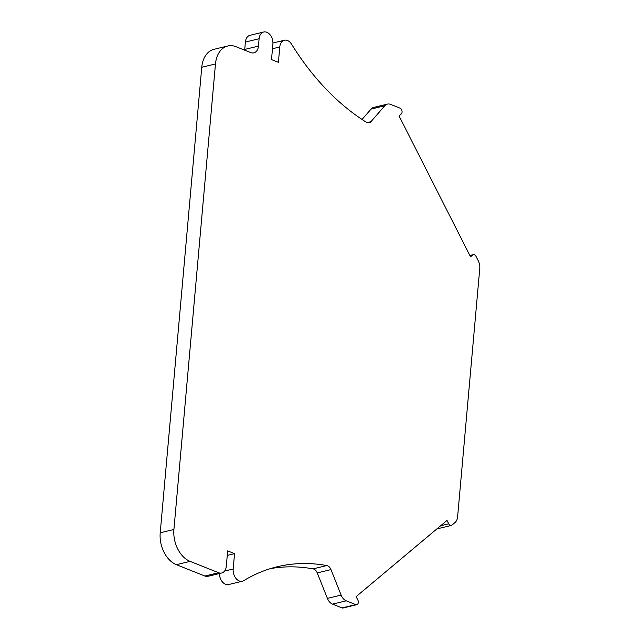 <?xml version="1.0" encoding="UTF-8"?>
<svg xmlns="http://www.w3.org/2000/svg" width="640" height="640" viewBox="0 0 640 640"><rect width="100%" height="100%" fill="white"/><g stroke="black" fill="none" stroke-linecap="round" stroke-linejoin="round"><path stroke-width="0.96" d="M244.648 50.144A9.752 6.736 76.4 0 0 244.736 49.416L258.448 46.104A9.752 6.736 76.4 0 1 253.848 52.84A9.752 6.736 76.4 0 1 250.736 52.568L236.04 46.712A26.008 17.968 76.4 0 0 227.736 45.992L214.024 49.304A26.008 17.968 76.4 0 0 201.76 67.264L160.216 532.792A26.008 17.968 76.4 0 0 176.392 564.68L204.872 576.032A9.752 6.736 76.4 0 0 207.984 576.296L221.696 572.992A9.752 6.736 76.4 0 0 226.296 566.256L227.664 550.896L234.56 553.648L227.264 555.408M160.216 532.792L173.92 529.48A26.008 17.968 76.4 0 0 190.104 561.368L218.584 572.72A9.752 6.736 76.4 0 0 221.696 572.992M437.032 528.784A3.248 2.248 76.4 0 0 437.592 528.752L451.304 525.44A3.248 2.248 76.4 0 0 451.968 525.096L455.008 522.552A9.752 6.736 76.4 0 0 457.608 516.84L479.784 268.304A9.752 6.736 76.4 0 0 478.352 260.984L475.96 256.28A3.248 2.248 76.4 0 0 473.384 254.64A3.248 2.248 76.4 0 0 472.712 254.984L470.536 256.816L399.024 115.88L401.2 114.048A3.248 2.248 76.4 0 0 402 110.904A3.248 2.248 76.4 0 0 400.048 108.16L390.552 104.376A9.752 6.736 76.4 0 0 387.44 104.104A9.752 6.736 76.4 0 0 384.784 105.776L370.936 121.688A6.504 4.496 76.4 0 1 369.168 122.8A6.504 4.496 76.4 0 1 366.376 122.256A240.432 166.096 76.4 0 1 291.6 44.224A9.752 6.736 76.4 0 0 287.488 40.512A9.752 6.736 76.4 0 0 284.376 40.24A9.752 6.736 76.4 0 0 279.776 46.976L278.408 62.328L271.512 59.584L272.888 44.232A9.752 6.736 76.4 0 0 263.704 32A9.752 6.736 76.4 0 0 259.104 38.736L258.448 46.104M270.416 568.624A240.432 166.096 76.4 0 1 313.104 568.864A6.504 4.496 76.4 0 1 317.248 572.904L327.408 598.384A9.752 6.736 76.4 0 0 332.536 604.128L342.032 607.912A3.248 2.248 76.4 0 0 343.064 608L356.776 604.688A3.248 2.248 76.4 0 0 357.832 600.008L356.12 596.624L447.008 520.424L448.72 523.8A3.248 2.248 76.4 0 0 451.304 525.44M219.424 573.536A9.752 6.736 76.4 0 0 225.544 584.272A9.752 6.736 76.4 0 0 228.656 584.536L242.368 581.232A9.752 6.736 76.4 0 0 243.728 580.664A240.432 166.096 76.4 0 1 277.224 566.752A240.432 166.096 76.4 0 1 326.808 565.552A6.504 4.496 76.4 0 1 330.96 569.592L341.12 595.072A9.752 6.736 76.4 0 0 346.248 600.816L355.744 604.6A3.248 2.248 76.4 0 0 356.776 604.688M244.736 49.416L245.392 42.048L259.104 38.736M263.704 32L249.992 35.312A9.752 6.736 76.4 0 0 245.392 42.048M362.04 119.464L371.072 109.088L384.784 105.776M387.44 104.104L373.728 107.416A9.752 6.736 76.4 0 0 371.072 109.088M227.736 45.992A26.008 17.968 76.4 0 0 215.472 63.952L173.92 529.48M224.544 571.088L233.184 569L234.56 553.648M233.184 569A9.752 6.736 76.4 0 0 239.256 580.96A9.752 6.736 76.4 0 0 242.368 581.232M204.872 576.032L218.584 572.72M190.104 561.368L176.392 564.68M440.648 525.752L448.72 523.8M342.032 607.912L355.744 604.6M332.536 604.128L346.248 600.816M327.408 598.384L341.12 595.072M317.248 572.904L330.96 569.592M313.104 568.864L326.808 565.552M201.76 67.264L215.472 63.952M272.48 48.736L279.776 46.976M367.088 122.624L370.936 121.688M469.944 255.656L472.712 254.984M272.936 43L284.376 40.24M469.864 255.488L473.384 254.64"/></g></svg>
